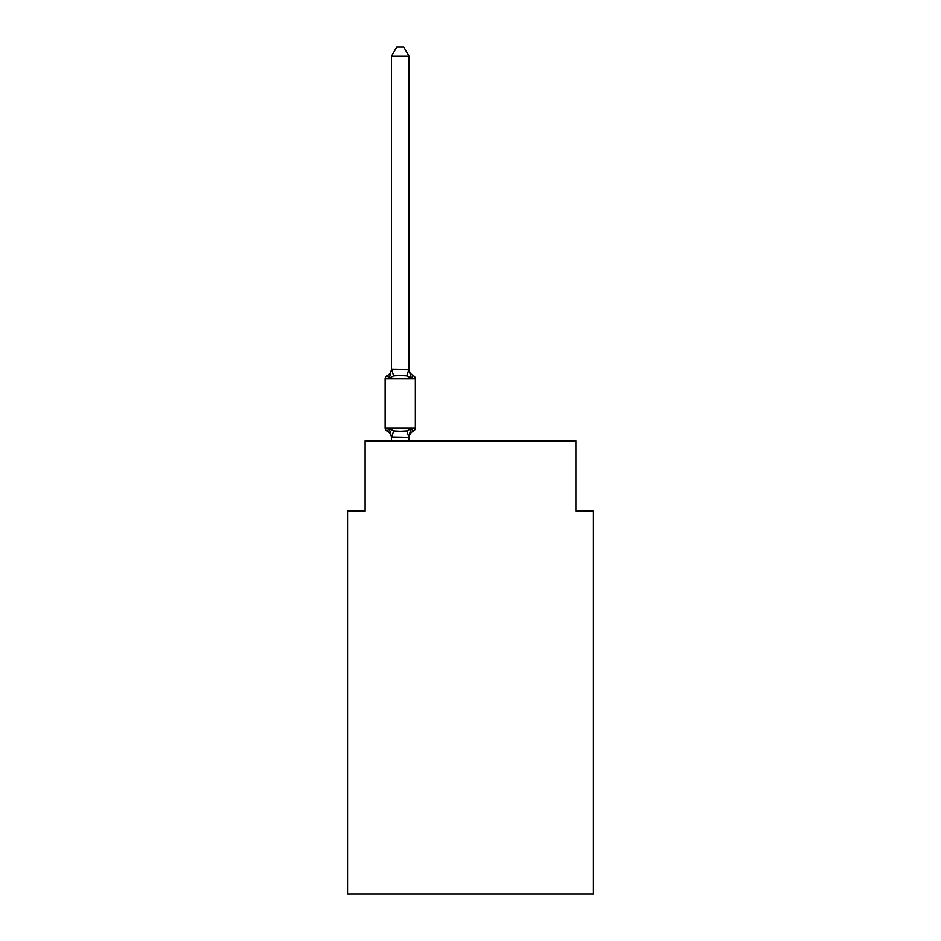 <?xml version="1.0" encoding="UTF-8"?>
<svg xmlns="http://www.w3.org/2000/svg" width="941" height="941" viewBox="0 0 941 941"><rect width="100%" height="100%" fill="white"/><g stroke="black" fill="none" stroke-linecap="round" stroke-linejoin="round"><path stroke-width="1.41" d="M593.442 893.95L593.442 511.069L575.88 511.069L575.88 440.823L365.12 440.823L365.12 511.069L347.558 511.069L347.558 893.95L593.442 893.95M409.029 56.178L391.468 56.178L396.737 47.05L403.76 47.05L409.029 56.178L409.029 369.754L411.229 378.129L413.381 375.659L411.229 378.129L413.381 375.659L411.229 378.129L413.381 375.659L411.229 378.129L413.381 375.659L411.229 378.129L413.381 375.659L411.229 378.129L413.381 375.659L411.229 378.129L413.381 375.659L411.229 378.129L413.381 375.659L411.229 378.129L413.381 375.659L411.229 378.129L413.381 375.659L411.229 378.129L413.381 375.659L411.229 378.129L413.381 375.659L411.229 378.129L413.381 375.659L411.229 378.129L413.381 375.659L411.229 378.129L413.381 375.659L411.229 378.129L413.381 375.659L411.229 378.129L406.841 375.871L400.243 375.518L393.656 375.871L389.268 378.129L387.116 375.659A3.517 3.517 0 0 0 385.14 378.823A3.517 3.517 0 0 1 387.116 375.659L388.115 376.141L387.116 375.659A3.517 3.517 0 0 0 385.14 378.823L385.14 428.002A3.517 3.517 0 0 0 387.116 431.154L389.268 428.684L387.116 431.154A3.517 3.517 0 0 1 385.14 428.002A3.517 3.517 0 0 0 387.116 431.154L389.268 428.684L387.116 431.154A3.517 3.517 0 0 1 385.14 428.002A3.517 3.517 0 0 0 387.116 431.154L389.268 428.684L387.116 431.154A3.517 3.517 0 0 1 385.14 428.002A3.517 3.517 0 0 0 387.116 431.154L389.268 428.684L387.116 431.154A3.517 3.517 0 0 1 385.14 428.002A3.517 3.517 0 0 0 387.116 431.154L389.268 428.684L387.116 431.154A3.517 3.517 0 0 1 385.14 428.002A3.517 3.517 0 0 0 387.116 431.154L389.268 428.684L387.116 431.154A3.517 3.517 0 0 1 385.14 428.002A3.517 3.517 0 0 0 387.116 431.154L389.268 428.684L387.116 431.154A3.517 3.517 0 0 1 385.14 428.002A3.517 3.517 0 0 0 387.116 431.154L389.268 428.684L387.116 431.154A3.517 3.517 0 0 1 385.14 428.002A3.517 3.517 0 0 0 387.116 431.154L389.268 428.684L387.116 431.154A3.517 3.517 0 0 1 385.14 428.002A3.517 3.517 0 0 0 387.116 431.154L389.268 428.684L387.116 431.154A3.517 3.517 0 0 1 385.14 428.002A3.517 3.517 0 0 0 387.116 431.154L389.268 428.684L387.116 431.154A3.517 3.517 0 0 1 385.14 428.002A3.517 3.517 0 0 0 387.116 431.154L389.268 428.684L387.116 431.154A3.517 3.517 0 0 1 385.14 428.002A3.517 3.517 0 0 0 387.116 431.154L389.268 428.684L387.116 431.154A3.517 3.517 0 0 1 385.14 428.002A3.517 3.517 0 0 0 387.116 431.154L389.268 428.684L387.116 431.154A3.517 3.517 0 0 1 385.14 428.002A3.517 3.517 0 0 0 387.116 431.154L389.268 428.684L387.116 431.154A3.517 3.517 0 0 1 385.14 428.002A3.517 3.517 0 0 0 387.116 431.154L389.268 428.684L387.116 431.154A3.517 3.517 0 0 1 385.14 428.002A3.517 3.517 0 0 0 387.116 431.154L389.268 428.684L393.656 430.943L400.243 431.296L406.841 430.943L411.229 428.684L413.381 431.154L412.37 430.672M389.268 378.129L387.116 375.659L389.268 378.129L387.116 375.659L389.268 378.129L387.116 375.659L389.268 378.129L387.116 375.659L389.268 378.129L387.116 375.659L389.268 378.129L387.116 375.659L389.268 378.129L387.116 375.659L389.268 378.129L387.116 375.659L389.268 378.129L387.116 375.659L389.268 378.129L387.116 375.659L389.268 378.129L387.116 375.659L389.268 378.129L387.116 375.659L389.268 378.129L387.116 375.659L389.268 378.129L387.116 375.659L389.268 378.129L387.116 375.659L389.268 378.129L387.116 375.659L389.268 378.129L391.468 369.437L409.029 369.754M391.468 440.823L391.468 437.071L391.468 438.106L391.468 437.071L391.468 438.106L391.468 437.071L391.468 438.106L391.468 437.071L391.468 438.106L391.468 437.071L391.468 438.106L391.468 437.071L391.468 438.106L391.468 437.071L391.468 438.106L391.468 437.071L391.468 438.106L391.468 437.071L391.468 438.106L391.468 437.071L391.468 438.106L391.468 437.071L391.468 438.106L391.468 437.071L391.468 438.106L391.468 437.071L391.468 438.106L391.468 437.071L391.468 438.106L391.468 437.071L391.468 438.106L391.468 437.071L391.468 438.106L391.468 437.071L409.029 437.389L409.853 432.931L409.029 438.106A7.728 7.728 0 0 1 413.381 431.154A3.517 3.517 0 0 0 415.346 428.002L415.346 378.823A3.517 3.517 0 0 0 413.381 375.659L411.229 378.129L413.381 375.659A7.728 7.728 0 0 1 409.029 368.707M391.468 369.754L391.468 56.178M411.229 428.684L413.381 431.154L411.229 428.684L413.381 431.154L411.229 428.684L413.381 431.154L411.229 428.684L413.381 431.154L411.229 428.684L413.381 431.154L411.229 428.684L413.381 431.154L411.229 428.684L413.381 431.154L411.229 428.684L413.381 431.154L411.229 428.684L413.381 431.154L411.229 428.684L413.381 431.154L411.229 428.684L413.381 431.154L411.229 428.684L413.381 431.154L411.229 428.684L413.381 431.154L411.229 428.684L413.381 431.154L411.229 428.684L413.381 431.154L411.229 428.684L413.381 431.154L411.229 428.684L409.029 437.071M391.468 368.707A7.728 7.728 0 0 1 387.116 375.659A3.517 3.517 0 0 0 385.14 378.823A3.517 3.517 0 0 1 387.116 375.659L388.115 376.141L387.116 375.659A3.517 3.517 0 0 0 385.14 378.823A3.517 3.517 0 0 1 387.116 375.659L388.115 376.141L387.116 375.659A3.517 3.517 0 0 0 385.14 378.823A3.517 3.517 0 0 1 387.116 375.659L388.115 376.141L387.116 375.659A3.517 3.517 0 0 0 385.14 378.823A3.517 3.517 0 0 1 387.116 375.659L388.115 376.141L387.116 375.659A3.517 3.517 0 0 0 385.14 378.823A3.517 3.517 0 0 1 387.116 375.659L388.115 376.141L387.116 375.659A3.517 3.517 0 0 0 385.14 378.823A3.517 3.517 0 0 1 387.116 375.659L388.115 376.141L387.116 375.659A3.517 3.517 0 0 0 385.14 378.823A3.517 3.517 0 0 1 387.116 375.659L388.115 376.141L387.116 375.659A3.517 3.517 0 0 0 385.14 378.823A3.517 3.517 0 0 1 387.116 375.659L388.115 376.141L387.116 375.659A3.517 3.517 0 0 0 385.14 378.823A3.517 3.517 0 0 1 387.116 375.659L388.115 376.141L387.116 375.659A3.517 3.517 0 0 0 385.14 378.823A3.517 3.517 0 0 1 387.116 375.659L388.115 376.141L387.116 375.659A3.517 3.517 0 0 0 385.14 378.823A3.517 3.517 0 0 1 387.116 375.659L388.115 376.141L387.116 375.659A3.517 3.517 0 0 0 385.14 378.823A3.517 3.517 0 0 1 387.116 375.659L388.115 376.141L387.116 375.659A3.517 3.517 0 0 0 385.14 378.823A3.517 3.517 0 0 1 387.116 375.659L388.115 376.141L387.116 375.659A3.517 3.517 0 0 0 385.14 378.823A3.517 3.517 0 0 1 387.116 375.659L388.115 376.141L387.116 375.659A3.517 3.517 0 0 0 385.14 378.823A3.517 3.517 0 0 1 387.116 375.659L388.115 376.141M409.029 440.823L409.029 437.389M391.468 438.106A7.728 7.728 0 0 0 387.116 431.154M389.268 428.684L391.468 437.071M385.14 428.002L415.346 428.002M415.346 378.823L385.14 378.823M393.656 430.943L391.609 437.424M406.841 430.943L408.888 437.424M391.609 369.39L393.656 375.871M408.888 369.39L406.841 375.871"/></g></svg>
